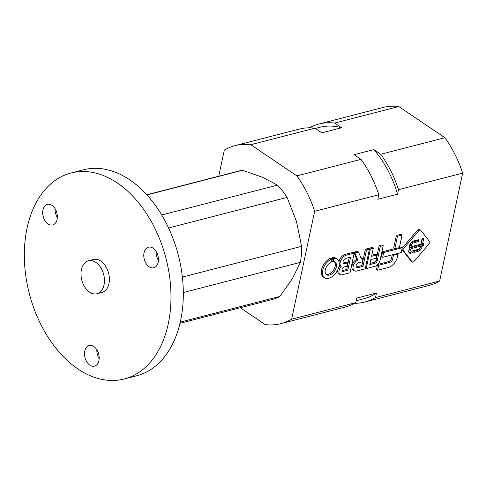 <?xml version="1.0" encoding="UTF-8"?>
<svg xmlns="http://www.w3.org/2000/svg" width="487" height="487" viewBox="0 0 487 487"><rect width="100%" height="100%" fill="white"/><g stroke="black" fill="none" stroke-linecap="round" stroke-linejoin="round"><path stroke-width="0.73" d="M402.25 247.731L383.707 252.516L382.685 257.306L401.227 252.528L402.25 247.731L401.124 246.97L399.419 247.408M382.685 257.306L381.558 256.546L382.581 251.749L394.622 248.644M383.707 252.516L382.581 251.749M397.995 254.098L393.441 255.273L392.625 259.102A3.099 1.851 124.1 0 1 389.941 262.347L378.685 265.251L377.62 270.23L388.419 267.448A9.819 5.874 124.1 0 0 397.368 257.033L397.995 254.098L397.203 253.563M393.441 255.273L392.656 254.738M392.625 259.102L391.493 258.341L392.242 254.847M391.493 258.341A3.099 1.851 -55.9 0 1 388.809 261.586L389.941 262.347M377.723 264.441L388.809 261.586M378.685 265.251L377.632 264.538M377.62 270.23L376.494 269.469L377.522 264.648M394.829 248.784L399.377 247.609L402.049 235.093L400.917 234.326L396.369 235.501L397.495 236.268L394.829 248.784L393.697 248.017L396.369 235.501M402.049 235.093L397.495 236.268M377.23 260.795A2.265 1.358 124.1 0 1 375.167 263.199L369.81 264.581L370.881 259.541L376.116 258.195L376.804 254.957L371.575 256.308L373.304 248.206L370.394 248.954L366.206 268.58L374.643 266.407A6.045 3.616 124.1 0 0 380.146 259.997L383.208 245.649L382.076 244.882L379.172 245.637L380.298 246.398L377.23 260.795L376.098 260.028L379.172 245.637M383.208 245.649L380.298 246.398M376.098 260.028A2.265 1.358 -55.9 0 1 374.034 262.432L370.047 263.461M376.804 254.957L375.672 254.19L371.812 255.188M373.304 248.206L372.171 247.439L369.268 248.187L370.394 248.954M369.097 248.991L369.268 248.187M366.206 268.58L365.402 268.033M363.016 266.328L357.665 267.71A2.885 1.723 124.1 0 1 356.581 267.582A2.885 1.723 124.1 0 1 356.362 264.971A2.885 1.723 124.1 0 1 358.736 262.676L362.267 261.762L362.961 258.524L361.415 258.926L358.481 252.023L354.974 252.93L357.787 260.021A6.635 3.969 124.1 0 0 353.404 265.567A6.635 3.969 124.1 0 0 354.244 270.729A6.635 3.969 124.1 0 0 356.514 271.082L365.232 268.836L369.414 249.204L368.288 248.443L365.378 249.192L366.51 249.953L363.016 266.328L361.884 265.567L365.378 249.192M354.244 270.729L353.118 269.962A6.635 3.969 -55.9 0 1 352.271 264.806A6.635 3.969 -55.9 0 1 356.661 259.261L353.842 252.163L357.355 251.262L358.481 252.023M369.414 249.204L366.51 249.953M357.665 267.71L356.533 266.949L361.884 265.567M356.533 266.949A2.885 1.723 -55.9 0 1 356.149 267.004M362.961 258.524L361.829 257.763L361.013 257.976M354.974 252.93L353.842 252.163M341.186 266.553A5.947 3.555 124.1 0 0 339.993 274.498A5.947 3.555 124.1 0 0 342.044 274.808L350.013 272.757L354.201 253.13L346.233 255.182A6.739 4.03 124.1 0 0 340.784 260.478A6.739 4.03 124.1 0 0 341.186 266.553L340.054 265.786A6.739 4.03 -55.9 0 1 339.226 264.715M346.233 255.182L345.106 254.421L353.075 252.363L354.201 253.13M338.995 261.842A6.739 4.03 -55.9 0 1 345.106 254.421M339.993 274.498L338.861 273.737A5.947 3.555 -55.9 0 1 338.142 269.001M338.398 268.361A5.947 3.555 -55.9 0 1 340.054 265.786M347.803 270.255L350.603 257.13L345.855 258.353A3.05 1.826 124.1 0 0 343.335 260.782A3.05 1.826 124.1 0 0 343.572 263.546A3.05 1.826 124.1 0 0 344.717 263.686L347.706 262.919L347.006 266.219L344.382 266.894A2.569 1.534 124.1 0 0 342.27 268.94A2.569 1.534 124.1 0 0 342.464 271.265A2.569 1.534 124.1 0 0 343.426 271.381L347.803 270.255L346.671 269.488L342.3 270.62A2.569 1.534 -55.9 0 1 342.051 270.662M347.706 262.919L346.58 262.152L343.585 262.925A3.05 1.826 -55.9 0 1 343.134 262.986M349.234 257.483L346.671 269.488M333.765 258.396L333.071 261.653A7.609 4.547 124.1 0 1 335.068 262.14A7.609 4.547 124.1 0 1 334.569 270.985A7.609 4.547 124.1 0 1 326.54 274.735A7.609 4.547 124.1 0 1 325.73 268.386A7.609 4.547 124.1 0 1 331.337 262.097L332.024 258.847A11.298 6.757 124.1 0 0 323.374 268.094A11.298 6.757 124.1 0 0 324.47 277.791A11.298 6.757 124.1 0 0 336.401 272.227A11.298 6.757 124.1 0 0 337.138 259.084A11.298 6.757 124.1 0 0 333.765 258.396L332.639 257.635A11.298 6.757 -55.9 0 1 336.012 258.317L337.138 259.084M332.024 258.847L330.898 258.08A11.298 6.757 -55.9 0 0 322.242 267.333A11.298 6.757 -55.9 0 0 323.338 277.024L324.47 277.791M334.459 261.829A7.609 4.547 -55.9 0 1 333.443 270.224A7.609 4.547 -55.9 0 1 326.022 274.278M333.071 261.653L331.945 260.886L332.639 257.635M429.327 243.603A1.51 0.901 124.1 0 0 429.723 241.735L420.598 230.089A1.51 0.901 124.1 0 0 420.47 229.974A1.51 0.901 124.1 0 0 419.045 230.491L403.601 248.473A1.51 0.901 124.1 0 0 403.199 250.336L412.331 261.988A1.51 0.901 124.1 0 0 412.452 262.103A1.51 0.901 124.1 0 0 413.877 261.586L429.327 243.603M411.485 261.409A1.51 0.901 -55.9 0 1 411.326 261.336A1.51 0.901 -55.9 0 1 411.198 261.221L402.073 249.575A1.51 0.901 -55.9 0 1 401.933 249.241M402.165 248.157A1.51 0.901 -55.9 0 1 402.469 247.706L417.919 229.724A1.51 0.901 -55.9 0 1 419.337 229.207A1.51 0.901 -55.9 0 1 419.465 229.322M410.967 251.048A1.589 0.95 124.1 0 1 410.845 249.606A1.589 0.95 124.1 0 1 412.154 248.346L415.661 247.439L414.528 246.678L411.028 247.579A1.589 0.95 -55.9 0 0 409.719 248.845A1.589 0.95 -55.9 0 0 409.841 250.281L410.967 251.048A1.589 0.95 124.1 0 0 411.564 251.122L413.408 250.641L412.982 252.662L411.85 251.895L409.604 252.473A3.677 2.198 -55.9 0 1 408.97 252.522M415.661 247.439L416.087 245.43L412.477 246.361A1.942 1.163 124.1 0 1 411.752 246.276A1.942 1.163 124.1 0 1 411.6 244.517A1.942 1.163 124.1 0 1 413.201 242.97L418.436 241.619L418.863 239.604L413.372 241.022A4.261 2.551 124.1 0 0 409.951 244.328A4.261 2.551 124.1 0 0 410.139 248.169A3.677 2.198 124.1 0 0 409.433 253.051A3.677 2.198 124.1 0 0 410.736 253.24L409.604 252.473M423.495 245.418L423.921 243.415L416.969 245.205L416.543 247.213L423.495 245.418L422.363 244.657L416.781 246.093M418.436 241.619L417.304 240.852L412.075 242.203A1.942 1.163 -55.9 0 0 410.474 243.75A1.942 1.163 -55.9 0 0 410.62 245.509L411.752 246.276M417.499 239.957L417.304 240.852M414.723 245.783L414.528 246.678M412.045 250.994L411.85 251.895M410.736 253.24L412.982 252.662M422.71 243.433L423.793 238.332L422.004 238.794L420.914 243.896L422.71 243.433L421.152 242.782M422.43 238.685L421.578 242.672M420.78 246.41L420.768 246.477A3.78 2.258 -55.9 0 1 417.322 250.482L414.145 251.304M418.455 251.249A3.78 2.258 124.1 0 0 421.894 247.244L422.15 246.057L420.354 246.519L420.111 247.67A1.51 0.901 124.1 0 1 418.735 249.271L414.334 250.403L413.907 252.418L418.455 251.249L417.322 250.482M422.558 243.762L422.363 244.657M354.603 303.31A91.909 60.972 -104.5 0 0 364.793 302.019L428.919 285.485A91.909 60.972 -104.5 0 0 439.639 281.017L462.65 173.135A91.909 60.972 -104.5 0 0 444.862 137.736L398.792 106.537A91.909 60.972 -104.5 0 0 383.019 107.487L318.894 124.021A91.909 60.972 -104.5 0 0 309.348 127.819M240.304 307.754L265.159 324.592A91.909 60.972 -104.5 0 0 280.932 323.642A91.909 60.972 -104.5 0 0 291.652 319.174L314.663 211.297A91.909 60.972 -104.5 0 0 296.875 175.898L250.805 144.7A91.909 60.972 -104.5 0 0 235.032 145.643A91.909 60.972 -104.5 0 0 224.312 150.112L218.748 176.209M462.65 173.135L398.524 189.668A91.909 60.972 -104.5 0 0 380.731 154.276L373.827 149.6L354.098 154.683L361.001 159.359L296.875 175.898M314.663 211.297L378.789 194.757L377.821 199.293L397.556 194.203L398.524 189.668M439.639 281.017L375.514 297.551L376.481 293.016L356.746 298.105L355.784 302.64L291.652 319.174M398.792 106.537L334.666 123.077A91.909 60.972 -104.5 0 0 318.894 124.021M250.805 144.7L314.931 128.166L321.834 132.841L341.57 127.752L334.666 123.077M444.862 137.736L380.731 154.276M280.932 323.642L345.058 307.108A91.909 60.972 -104.5 0 0 355.784 302.64M356.192 300.723L363.941 298.72A88.506 58.714 -104.5 0 0 376.481 293.016M364.793 302.019A91.909 60.972 -104.5 0 0 375.514 297.551M378.789 194.757A91.909 60.972 -104.5 0 0 361.001 159.359M397.556 194.203A88.506 58.714 -104.5 0 0 373.827 149.6M341.57 127.752A88.506 58.714 -104.5 0 0 319.746 127.32L315.351 128.452M314.931 128.166A91.909 60.972 -104.5 0 0 299.164 129.11L235.032 145.643M179.965 323.313L272.422 299.475A66.378 44.037 -104.5 0 0 279.885 296.413L180.245 322.102M146.818 194.757L239.269 170.919A66.378 44.037 -104.5 0 1 242.52 170.273L262.164 177.146L277.535 185.121A66.378 44.037 -104.5 0 1 287.087 197.418L296.467 221.329L301.575 246.337A66.378 44.037 -104.5 0 1 300.412 262.341L292.285 278.826L279.885 296.413M242.52 170.273L146.958 194.916M277.535 185.121L161.721 214.986M287.087 197.418L168.593 227.971M301.575 246.337L182.369 277.079M300.412 262.341L183.301 292.535M96.87 349.812A10.635 7.055 -104.5 0 0 99.159 358.694M55.043 208.594A10.635 7.055 -104.5 0 0 57.332 217.476M156.132 251.462A10.635 7.055 -104.5 0 0 158.421 260.338M124.222 378.996L136.555 375.812A106.379 70.572 -104.5 0 0 178.327 255.182A106.379 70.572 -104.5 0 0 83.429 169.799L71.096 172.976A106.379 70.572 -104.5 0 0 67.474 174.072A106.379 70.572 -104.5 0 0 30.06 296.364A106.379 70.572 -104.5 0 0 124.222 378.996A106.379 70.572 -104.5 0 0 165.994 258.366A106.379 70.572 -104.5 0 0 71.096 172.976M96.98 293.74L101.911 292.468A17.021 11.292 -104.5 0 0 108.595 273.164A17.021 11.292 -104.5 0 0 93.413 259.504L88.476 260.776A17.021 11.292 -104.5 0 0 87.897 260.953A17.021 11.292 -104.5 0 0 81.913 280.518A17.021 11.292 -104.5 0 0 96.98 293.74A17.021 11.292 -104.5 0 0 103.658 274.437A17.021 11.292 -104.5 0 0 88.476 260.776M88.835 345.648A10.635 7.055 -104.5 0 0 85.091 357.878A10.635 7.055 -104.5 0 0 94.508 366.145A10.635 7.055 -104.5 0 0 98.684 354.079A10.635 7.055 -104.5 0 0 89.194 345.539A10.635 7.055 -104.5 0 0 88.835 345.648M47.002 204.437A10.635 7.055 -104.5 0 0 43.258 216.66A10.635 7.055 -104.5 0 0 52.675 224.927A10.635 7.055 -104.5 0 0 56.851 212.862A10.635 7.055 -104.5 0 0 47.367 204.327A10.635 7.055 -104.5 0 0 47.002 204.437M148.091 247.299A10.635 7.055 -104.5 0 0 144.347 259.528A10.635 7.055 -104.5 0 0 153.764 267.789A10.635 7.055 -104.5 0 0 157.94 255.73A10.635 7.055 -104.5 0 0 148.456 247.189A10.635 7.055 -104.5 0 0 148.091 247.299M375.167 263.199L374.034 262.432M357.787 260.021L356.661 259.261M357.896 259.796L356.764 259.035M343.426 271.381L342.3 270.62M344.717 263.686L343.585 262.925M403.601 248.473L402.469 247.706M403.199 250.336L402.073 249.575M412.154 248.346L411.028 247.579M419.045 230.491L417.919 229.724M412.331 261.988L411.198 261.221M413.201 242.97L412.075 242.203M421.894 247.244L420.768 246.477M420.47 229.974L419.337 229.207M412.452 262.103L411.326 261.336"/></g></svg>
